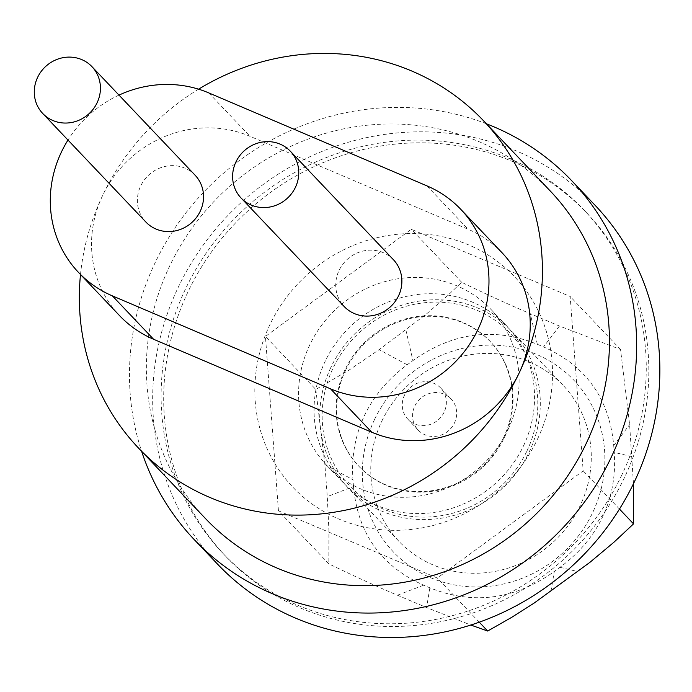 <?xml version="1.0" encoding="UTF-8"?>
<svg xmlns="http://www.w3.org/2000/svg" width="692" height="692" viewBox="0 0 692 692"><rect width="100%" height="100%" fill="white"/><g stroke="black" fill="none" stroke-linecap="round" stroke-linejoin="round"><path stroke-width="0.52" stroke-dasharray="3.46 2.59" d="M217.461 564.041A260.434 245.798 136.5 0 1 203.777 244.337A260.434 245.798 136.5 0 1 517.097 151.245A260.434 245.798 136.5 0 1 595.068 205.273M486.389 123.773A260.434 245.798 -43.5 0 0 154.973 263.038A260.434 245.798 -43.5 0 0 141.626 451.348M512.279 161.392A249.111 235.107 136.5 0 1 586.859 213.067A249.111 235.107 136.5 0 1 624.435 477.636A249.111 235.107 136.5 0 1 225.67 556.247A249.111 235.107 136.5 0 1 212.582 250.435A249.111 235.107 136.5 0 1 512.279 161.392M621.857 474.92A249.111 235.107 136.5 0 1 223.092 553.531A249.111 235.107 136.5 0 1 210.005 247.727A249.111 235.107 136.5 0 1 509.701 158.676A249.111 235.107 136.5 0 1 584.282 210.359A249.111 235.107 136.5 0 1 621.857 474.92M118.998 95.107A113.228 106.871 -43.5 0 0 67.989 140.061M502.063 252.77A113.228 106.871 -43.5 0 0 468.164 229.277L249.985 136.298A113.228 106.871 -43.5 0 0 102.624 195.525A237.788 224.424 -43.5 0 0 80.497 274.508M550.287 191.027A237.788 224.424 -43.5 0 0 169.652 266.065A237.788 224.424 -43.5 0 0 205.524 518.602M198.595 89.173A237.788 224.424 -43.5 0 0 102.624 195.525A113.228 106.871 -43.5 0 0 119.707 315.777M537.563 438.996A152.863 144.273 -43.5 0 0 393.082 234.77A152.863 144.273 -43.5 0 0 280.407 472.065A152.863 144.273 -43.5 0 0 537.563 438.996M523.481 445.907A113.228 106.871 -43.5 0 0 506.397 325.655A113.228 106.871 -43.5 0 0 350.697 326.174A113.228 106.871 -43.5 0 0 342.22 481.641A113.228 106.871 -43.5 0 0 523.481 445.907M508.014 429.628A113.228 106.871 -43.5 0 0 518.853 373.637A113.228 106.871 -43.5 0 0 490.931 309.376A113.228 106.871 -43.5 0 0 335.231 309.895A113.228 106.871 -43.5 0 0 326.754 465.361A113.228 106.871 -43.5 0 0 508.014 429.628M345.516 370.41A90.583 85.497 136.5 0 1 490.516 341.822A90.583 85.497 136.5 0 1 504.183 438.027A90.583 85.497 136.5 0 1 359.183 466.616A90.583 85.497 136.5 0 1 345.516 370.41M503.646 437.456A90.583 85.497 136.5 0 1 358.638 466.045A90.583 85.497 136.5 0 1 353.88 354.84A90.583 85.497 136.5 0 1 462.862 322.463A90.583 85.497 136.5 0 1 489.979 341.251A90.583 85.497 136.5 0 1 503.646 437.456M278.452 510.808L265.443 336.442L411.308 229.277L570.173 296.487L583.174 470.863L437.309 578.028L278.452 510.808L328.812 563.824C353.638 575.9 376.517 586.366 397.442 595.224L426.592 607.559L470.837 625.049M526.958 450.942A110.729 104.509 -43.5 0 0 477.099 310.371A110.729 104.509 -43.5 0 0 332.99 368.282A110.729 104.509 -43.5 0 0 382.849 508.854A110.729 104.509 -43.5 0 0 526.958 450.942M330.871 367.417A113.228 106.871 -43.5 0 0 347.946 487.67A113.228 106.871 -43.5 0 0 529.207 451.937A113.228 106.871 -43.5 0 0 512.123 331.684A113.228 106.871 -43.5 0 0 330.871 367.417M633.465 483.717L629.616 424.654L620.534 349.495L559.447 326.027L530.297 313.692C509.373 304.826 486.502 294.36 461.676 282.284L446.15 296.972L426.177 314.229L379.13 349.668L349.036 370.09L315.812 389.449L265.443 336.442M315.812 389.449L324.885 464.6L327.273 496.596L328.934 530.608L328.812 563.824M461.676 282.284L411.308 229.277M620.534 349.495L570.173 296.487M619.47 509.061L583.174 470.863M479.279 622.194L437.309 578.028M381.854 421.073A113.228 106.871 136.5 0 1 563.106 385.34A113.228 106.871 136.5 0 1 580.19 505.601A113.228 106.871 136.5 0 1 398.938 541.334A113.228 106.871 136.5 0 1 381.854 421.073M374.51 419.56A124.551 117.553 -43.5 0 0 492.237 585.968A124.551 117.553 -43.5 0 0 584.048 392.615A124.551 117.553 -43.5 0 0 374.51 419.56M353.482 486.554L352.972 479.729C351.328 456.703 355.186 435.251 364.546 415.364C373.957 395.712 388.177 378.861 407.216 364.788L412.925 360.593C452.689 332.359 494.157 326.918 537.329 344.287L543.549 346.917C586.012 365.783 609.401 398.653 613.717 445.544L614.228 452.378C615.871 475.395 612.013 496.847 602.654 516.742C593.243 536.387 579.022 553.245 559.984 567.31L554.275 571.505C514.502 599.748 473.034 605.18 429.87 587.819L423.651 585.181C381.188 566.324 357.799 533.446 353.482 486.554L327.273 496.596M414.785 406.048A22.646 21.374 136.5 0 1 451.037 398.903A22.646 21.374 136.5 0 1 454.454 422.95A22.646 21.374 136.5 0 1 418.202 430.104A22.646 21.374 136.5 0 1 414.785 406.048M444.143 412.103A22.646 21.374 136.5 0 1 407.891 419.248A22.646 21.374 136.5 0 1 404.474 395.201A22.646 21.374 136.5 0 1 440.726 388.048A22.646 21.374 136.5 0 1 444.143 412.103M393.437 259.725A33.969 32.057 -43.5 0 0 339.063 270.451A33.969 32.057 -43.5 0 0 344.183 306.521M195.092 175.206A33.969 32.057 -43.5 0 0 140.718 185.923A33.969 32.057 -43.5 0 0 145.848 222.002M208.742 92.892L249.985 136.298M426.912 185.863L468.164 229.277M559.447 326.027L543.549 346.917M537.329 344.287L530.297 313.692M631.995 456.651L614.228 452.378M613.717 445.544L629.616 424.654M407.216 364.788L379.13 349.668M405.893 329.998L412.925 360.593M559.984 567.31L577.759 571.583M550.996 591.253L554.275 571.505M324.885 464.6L352.972 479.729M429.87 587.819L426.592 607.559M397.442 595.224L423.651 585.181M586.859 213.067L584.282 210.359M225.67 556.247L223.092 553.531M506.397 325.655L490.931 309.376M342.22 481.641L326.754 465.361M490.516 341.822L489.979 341.251M359.183 466.616L358.638 466.045M563.106 385.34L512.123 331.684M398.938 541.334L347.946 487.67M451.037 398.903L440.726 388.048M418.202 430.104L407.891 419.248"/><path stroke-width="1.04" d="M571.86 180.854L595.068 205.273A260.434 245.798 136.5 0 1 634.356 481.857A260.434 245.798 136.5 0 1 217.461 564.041L194.262 539.63A260.434 245.798 -43.5 0 0 611.157 457.438A260.434 245.798 -43.5 0 0 571.86 180.854A260.434 245.798 -43.5 0 0 486.389 123.773M141.626 451.348A260.434 245.798 -43.5 0 0 194.262 539.63M67.989 140.061A113.228 106.871 -43.5 0 0 61.38 152.119A113.228 106.871 -43.5 0 0 78.464 272.371A113.228 106.871 -43.5 0 0 112.364 295.865L330.534 388.835A113.228 106.871 -43.5 0 0 466.763 348.361A113.228 106.871 -43.5 0 0 460.811 209.356A113.228 106.871 -43.5 0 0 426.912 185.863L208.742 92.892A113.228 106.871 -43.5 0 0 118.998 95.107M78.464 272.371L119.707 315.777A113.228 106.871 -43.5 0 0 153.607 339.27L371.786 432.249A113.228 106.871 -43.5 0 0 519.138 373.023A113.228 106.871 -43.5 0 0 502.063 252.77L460.811 209.356M80.497 274.508A237.788 224.424 -43.5 0 0 138.504 448.061L205.524 518.602A237.788 224.424 -43.5 0 0 586.167 443.563A237.788 224.424 -43.5 0 0 550.287 191.027L483.267 120.486A237.788 224.424 -43.5 0 0 198.595 89.173M138.504 448.061A237.788 224.424 -43.5 0 0 519.138 373.023A237.788 224.424 -43.5 0 0 483.267 120.486M470.837 625.049L487.678 631.035L511.552 617.428L534.129 603.087L589.895 562.362L613.899 542.26L633.543 523.87L619.47 509.061M633.543 523.87L633.465 483.717M487.678 631.035L479.279 622.194M251.239 205.048A33.969 32.057 -43.5 0 0 292.111 192.904A33.969 32.057 -43.5 0 0 290.32 151.202A33.969 32.057 -43.5 0 0 235.946 161.919A33.969 32.057 -43.5 0 0 241.067 197.999A33.969 32.057 -43.5 0 0 251.239 205.048M241.067 197.999L344.183 306.521A33.969 32.057 -43.5 0 0 354.356 313.571A33.969 32.057 -43.5 0 0 395.218 301.427A33.969 32.057 -43.5 0 0 393.437 259.725L290.32 151.202M52.903 120.52A33.969 32.057 -43.5 0 0 93.766 108.385A33.969 32.057 -43.5 0 0 91.984 66.683A33.969 32.057 -43.5 0 0 37.602 77.4A33.969 32.057 -43.5 0 0 42.731 113.479A33.969 32.057 -43.5 0 0 52.903 120.52M42.731 113.479L145.848 222.002A33.969 32.057 -43.5 0 0 156.011 229.052A33.969 32.057 -43.5 0 0 196.883 216.907A33.969 32.057 -43.5 0 0 195.092 175.206L91.984 66.683M330.534 388.835L371.786 432.249M112.364 295.865L153.607 339.27"/></g></svg>
